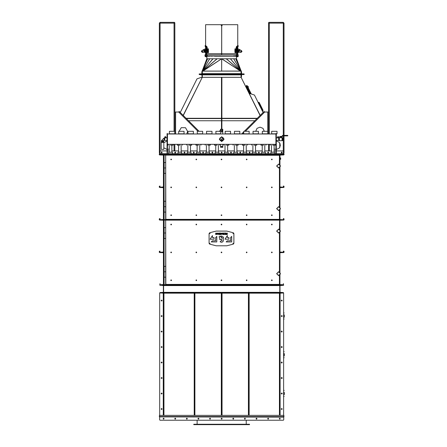 <?xml version="1.0" encoding="UTF-8"?>
<svg xmlns="http://www.w3.org/2000/svg" width="447" height="447" viewBox="0 0 447 447"><rect width="100%" height="100%" fill="white"/><g stroke="black" fill="none" stroke-linecap="round" stroke-linejoin="round"><path stroke-width="0.67" d="M241.352 74.867L241.045 74.867L241.665 74.247L241.352 77.342L241.045 77.342L241.045 74.554L202.318 74.554L202.318 74.247L241.045 74.247L202.318 74.247L202.318 73.934L241.045 73.934L241.045 74.554M241.045 77.342L202.318 77.342L202.318 74.554M248.258 86.634L248.437 86.997M248.376 87.126L248.113 86.606M268.541 144.303L268.541 150.538L269.312 150.538L269.312 144.303M283.258 135.396L283.258 23.127L284.029 23.127L283.258 22.35L268.932 22.35L269.312 23.127L268.541 22.741L268.541 133.999L268.541 112.041L264.669 112.041L245.386 131.323M284.029 135.86L284.029 152.863L283.409 152.863M174.822 144.303L174.822 150.538L174.045 150.538L174.045 144.303M159.948 152.863L159.328 152.863L159.328 23.127L160.104 23.127L160.121 22.741L159.719 23.082M174.822 22.741L174.045 23.127L174.425 22.35L174.045 23.127L174.822 22.741L174.822 133.999L174.822 112.041L175.593 112.041L175.593 133.999M197.971 131.323L178.694 112.041L179.241 111.493L199.066 131.323M244.291 131.323L264.121 111.493L264.669 112.041M202.307 71.146L206.849 58.753L236.513 58.753L236.485 56.121M205.184 56.043L205.212 54.88M207.162 54.88L236.195 54.88M238.145 54.88L238.173 56.043M205.726 56.043L206.732 56.043L205.749 56.104L205.167 56.624L206.737 56.171M207.274 56.043L236.089 56.277M236.625 56.171L238.195 56.624L237.608 56.104L236.625 56.043L237.631 56.043M214.526 56.277L233.591 56.277M220.131 56.043L217.465 56.277M209.766 56.043L212.196 56.277M225.891 56.277L223.243 56.277M231.166 56.277L228.83 56.277M202.318 77.342L202.005 77.342L202.005 74.867L202.318 74.867L201.698 74.247L202.005 71.146L202.318 71.146L202.318 73.934M206.838 58.78L202.161 71.09L241.045 71.146L241.045 73.934M221.287 53.551L221.684 53.551L221.684 25.613L221.215 25.44L222.148 25.44L221.684 25.613L221.678 53.551L222.07 53.551M237.754 45.41L237.754 24.674L205.609 24.674L205.609 45.41M235.575 48.84L235.575 52.712L234.932 52.712L234.932 48.84L236.251 48.84M207.106 48.84L208.431 48.84L208.431 52.712L207.358 52.712L207.358 51.165L206.352 51.455L206.352 52.416L207.358 52.712M236.681 53.718L206.676 53.718M205.592 53.718L205.374 54.651M237.983 54.651L237.765 53.718M221.215 25.602L222.142 25.613M221.209 25.613L222.07 25.445M235.575 52.712L236.955 52.712M159.948 154.796L159.948 151.309L160.333 150.924L167.072 150.924M276.285 150.924L283.024 150.924L283.409 151.309L283.409 154.796M168.703 152.203L172.419 152.203L168.703 152.203L168.703 153.634M177.995 152.203L181.711 152.203L177.995 152.203L177.995 153.634M275.9 138.313L276.285 138.313L276.285 133.614L275.9 133.614L275.9 153.634M167.463 153.634L167.463 133.614L167.072 133.614L167.072 153.634M167.072 137.922L164.675 137.922L164.675 140.386L167.072 140.386M276.285 140.386L278.688 140.386L278.688 137.922L276.285 137.922M222.701 146.51L220.656 146.51L220.594 144.303L222.762 144.303L222.701 146.51M220.868 131.792L222.701 131.792L222.762 133.999L220.594 133.999L220.868 131.636M161.266 149.337L163.82 149.337L163.82 142.442L161.266 142.442L161.266 149.337M187.287 152.203L191.009 152.203L187.287 152.203L187.287 153.634M196.585 152.203L200.301 152.203L196.585 152.203L196.585 153.634M205.877 152.203L209.598 152.203L205.877 152.203L205.877 153.634M215.175 152.203L218.89 152.203L215.175 152.203L215.175 153.634M224.467 152.203L228.188 152.203L224.467 152.203L224.467 153.634M233.764 152.203L237.48 152.203L233.764 152.203L233.764 153.634M243.056 152.203L246.778 152.203L243.056 152.203L243.056 153.634M252.354 152.203L256.07 152.203L252.354 152.203L252.354 153.634M261.646 152.203L265.362 152.203L261.646 152.203L261.646 153.634M270.943 152.203L274.659 152.203L270.943 152.203L270.943 153.634M164.055 140.28L164.518 140.28L164.518 138.022L164.055 138.022L161.417 140.66L163.669 140.66L164.055 140.28L164.055 138.022M162.54 141.436L163.747 141.202L161.339 141.202L162.54 141.436M278.956 137.989L278.956 140.313M281.387 137.648L282.057 137.603L282.057 140.699L279.347 140.699L279.347 137.603L280.057 137.665M287.751 135.86L286.974 135.86L286.974 135.396L287.751 135.396L287.751 135.86M170.558 145.152L173.118 145.152L170.558 145.152M179.856 145.152L177.297 145.152L179.856 145.152M189.148 145.152L191.707 145.152L189.148 145.152M198.446 145.152L195.887 145.152L198.446 145.152M207.738 145.152L210.297 145.152L207.738 145.152M217.035 145.152L214.476 145.152L217.035 145.152M226.327 145.152L228.881 145.152L226.327 145.152M235.619 145.152L238.178 145.152L235.619 145.152M244.917 145.152L242.358 145.152L244.917 145.152M254.209 145.152L256.768 145.152L254.209 145.152M263.507 145.152L260.947 145.152L263.507 145.152M272.799 145.152L275.358 145.152L272.799 145.152M279.928 157.12L279.928 159.987M164.826 167.966L165.524 167.966L164.826 167.966M165.524 173.386L164.133 173.386L164.133 162.54L165.524 162.54M164.826 206.693L165.524 206.693L164.826 206.693M165.524 212.113L164.133 212.113L164.133 201.273L165.524 201.273M165.686 155.031L163.742 155.031M165.686 219.628L163.742 219.628M167.463 154.953L275.9 154.953M167.463 220.013L167.463 219.706M275.9 219.706L275.9 220.013M164.826 233.027L165.524 233.027L164.826 233.027M165.524 238.447L164.133 238.447L164.133 227.607L165.524 227.607M164.826 271.754L165.524 271.754L164.826 271.754M165.524 277.174L164.133 277.174L164.133 266.334L165.524 266.334M165.686 220.092L163.742 220.092M165.686 284.689L163.742 284.689M275.9 284.767L167.463 284.767M279.772 292.589L163.591 292.824L279.772 292.824L279.772 292.327L280.269 292.824L283.258 292.824M163.591 292.589L160.104 292.824M279.537 284.767L283.644 284.923L283.644 285.309L280.269 285.074L279.772 285.572L163.591 285.309L279.772 285.309M160.104 292.589L163.356 292.327L163.356 285.572L160.104 285.074L163.591 285.309M163.434 415.358L163.25 293.003L159.719 293.003L159.719 415.358M280.113 415.358L280.113 293.165L279.928 415.358M282.174 393.706L282.174 393.321M283.644 392.712L284.186 392.712L284.158 392.237L284.342 393.505L284.186 394.723L283.644 394.723M284.264 394.466L284.186 394.092L283.644 394.092M284.136 353.516L284.158 354.041L284.158 353.672L283.644 353.666M283.644 314.789L284.085 314.839M284.264 355.728L284.158 356.058L284.186 355.577L283.644 355.577M282.174 316.252L282.174 315.867M282.018 316.096L282.018 316.454M284.342 316.057L284.158 317.331L284.264 315.09M159.45 416.844L283.722 417.09L159.64 416.906L159.506 415.358L283.851 415.358L283.722 416.906L284.001 416.755M249.566 424.264L193.797 424.264L193.797 424.65L249.566 424.65L249.566 424.264M258.165 102.553L258.807 102.894L258.277 102.782L262.305 110.873L262.534 110.381L262.417 111.096M258.645 102.285L259.187 102.514L258.126 102.469M262.579 111.426L263.06 110.308L259.187 102.514L258.852 102.536M236.798 54.992L237.469 55.042M205.888 55.042L206.564 54.992M236.748 46.46L237.826 45.41L238.279 45.723L238.005 46.572M236.217 56.11L236.318 56.685L237.106 56.741M206.838 55.232L207.073 54.746L207.279 56.11L206.849 56.741L206.737 56.132L207.145 56.11M237.754 52.612L237.737 53.511L236.709 53.472L236.659 54.338M237.234 53.461L236.742 53.159L237.776 53.551L236.692 53.506M205.586 53.551L206.67 53.506L205.603 53.517L205.648 55.02M237.793 45.94L236.96 46.572M236.251 55.221L236.547 55.165M237.765 56.11L237.648 55.098M205.352 46.572L205.078 45.728L205.531 45.41L206.609 46.46M205.564 45.94L206.296 46.7L206.777 46.449L207.084 47.091M205.285 55.232L205.693 55.221L205.29 54.758L205.62 54.355M186.717 133.999L187.6 131.407L185.494 127.73L181.258 127.691L179.079 131.323M237.787 46.46L237.782 45.957M205.581 45.957L205.57 46.46M278.459 137.922L278.068 137.1L277.676 137.922M165.686 137.922L165.295 137.1L164.904 137.922M276.285 149.488L279.196 148.192L280.392 145.23L279.196 142.275L276.285 140.973M278.57 137.922L278.57 137.022L278.068 136.519L277.565 137.022L277.565 137.922M165.798 137.922L165.798 137.022L165.295 136.519L164.787 137.022L164.787 137.922M264.278 131.323L263.004 128.362L260.02 127.144L257.036 128.362L255.762 131.323M240.603 51.489L241.078 51.008L241.559 51.489L241.078 51.964L240.603 51.489M240.642 51.338L241.235 51.047L241.52 51.64L240.927 51.925L240.642 51.338M202.754 51.489L202.279 51.008L201.804 51.489L202.279 51.964L202.754 51.489M202.72 51.338L202.128 51.047L201.837 51.64L202.43 51.925L202.72 51.338M161.149 152.472L161.652 152.98L162.155 152.472L161.652 151.969L161.149 152.472M281.202 152.472L281.705 152.98L282.213 152.472L281.705 151.969L281.202 152.472M267.647 152.472L268.155 152.98L268.658 152.472L268.155 151.969L267.647 152.472M258.355 152.472L258.858 152.98L259.361 152.472L258.858 151.969L258.355 152.472M249.063 152.472L249.566 152.98L250.069 152.472L249.566 151.969L249.063 152.472M239.765 152.472L240.268 152.98L240.771 152.472L240.268 151.969L239.765 152.472M230.473 152.472L230.976 152.98L231.479 152.472L230.976 151.969L230.473 152.472M221.176 152.472L221.678 152.98L222.181 152.472L221.678 151.969L221.176 152.472M211.884 152.472L212.386 152.98L212.889 152.472L212.386 151.969L211.884 152.472M202.586 152.472L203.089 152.98L203.592 152.472L203.089 151.969L202.586 152.472M193.294 152.472L193.797 152.98L194.3 152.472L193.797 151.969L193.294 152.472M183.996 152.472L184.499 152.98L185.008 152.472L184.499 151.969L183.996 152.472M174.704 152.472L175.207 152.98L175.71 152.472L175.207 151.969L174.704 152.472M224.12 139.151L221.678 141.593L219.242 139.151L221.678 136.709L224.12 139.151M219.533 139.151L221.678 137.005L223.824 139.151L221.678 141.297L219.533 139.151M162.155 300.568L161.652 300.066L161.149 300.568L161.652 301.071L162.155 300.568M162.155 316.057L161.652 315.554L161.149 316.057L161.652 316.56L162.155 316.057M162.155 331.551L161.652 331.048L161.149 331.551L161.652 332.054L162.155 331.551M162.155 347.04L161.652 346.537L161.149 347.04L161.652 347.542L162.155 347.04M162.155 362.534L161.652 362.025L161.149 362.534L161.652 363.037L162.155 362.534M162.155 378.022L161.652 377.519L161.149 378.022L161.652 378.525L162.155 378.022M162.155 393.511L161.652 393.008L161.149 393.511L161.652 394.019L162.155 393.511M162.155 409.005L161.652 408.502L161.149 409.005L161.652 409.508L162.155 409.005M281.202 409.005L281.705 409.508L282.213 409.005L281.705 408.502L281.202 409.005M281.202 393.511L281.705 394.019L282.213 393.511L281.705 393.008L281.202 393.511M281.202 378.022L281.705 378.525L282.213 378.022L281.705 377.519L281.202 378.022M281.202 362.534L281.705 363.037L282.213 362.534L281.705 362.025L281.202 362.534M281.202 347.04L281.705 347.542L282.213 347.04L281.705 346.537L281.202 347.04M281.202 331.551L281.705 332.054L282.213 331.551L281.705 331.048L281.202 331.551M281.202 316.057L281.705 316.56L282.213 316.057L281.705 315.554L281.202 316.057M281.202 300.568L281.705 301.071L282.213 300.568L281.705 300.066L281.202 300.568M175.207 419.191L175.71 418.688L175.207 418.185L174.704 418.688L175.207 419.191M163.591 419.191L164.094 418.688L163.591 418.185L163.088 418.688L163.591 419.191M186.824 419.191L187.327 418.688L186.824 418.185L186.321 418.688L186.824 419.191M198.446 419.191L198.949 418.688L198.446 418.185L197.937 418.688L198.446 419.191M210.062 419.191L210.565 418.688L210.062 418.185L209.559 418.688L210.062 419.191M221.678 419.191L222.181 418.688L221.678 418.185L221.176 418.688L221.678 419.191M233.3 419.191L233.803 418.688L233.3 418.185L232.792 418.688L233.3 419.191M244.917 419.191L245.42 418.688L244.917 418.185L244.414 418.688L244.917 419.191M256.533 419.191L257.036 418.688L256.533 418.185L256.03 418.688L256.533 419.191M268.155 419.191L268.658 418.688L268.155 418.185L267.647 418.688L268.155 419.191M279.772 419.191L280.275 418.688L279.772 418.185L279.269 418.688L279.772 419.191M233.373 243.33L232.831 243.33L233.373 243.33M233.373 233.569L232.831 233.569L233.373 233.569M210.14 243.33L209.598 243.33L210.14 243.33M210.14 233.569L209.598 233.569L210.14 233.569M283.644 152.863L283.409 154.723M279.772 143.018L279.772 147.443M280.001 143.459L280.001 147.007L280.001 143.459M268.384 152.919L268.384 152.025M174.973 152.919L174.973 152.025M159.948 154.723L159.719 152.863M210.621 120.746L221.488 120.746M188.494 120.746L192.853 120.746M221.874 120.746L232.742 120.746M250.51 120.746L254.868 120.746M183.136 115.387L202.212 77.42M183.264 115.522L202.251 77.342M241.106 77.342L260.093 115.522M241.145 77.42L260.227 115.387M221.874 78.264L221.488 78.264L221.488 77.426L221.874 77.426L221.874 129.239M221.488 78.264L221.488 129.239M202.005 74.867L199.217 74.554L199.217 74.247L199.993 74.247L199.993 74.554M201.698 74.554L201.698 74.247L199.217 74.247L199.217 73.934L201.698 74.247L202.318 73.626L241.045 73.626L241.665 74.247L244.14 74.247L244.14 74.554L243.369 74.554L243.369 73.934L244.14 73.934L244.14 74.247L241.665 74.247L241.665 73.934L243.369 73.934M241.665 74.554L243.369 74.554M179.241 111.493L180.247 112.499L196.987 78.845L201.139 77.448L201.832 77.795M263.574 112.041L263.115 112.499L254.444 95.066L250.286 93.669L249.594 94.015M257.025 118.589L221.874 118.589L221.874 118.265L257.349 118.265M250.532 120.746L232.719 120.746M186.013 118.265L221.488 118.265L221.488 118.589L186.332 118.589M192.83 120.746L210.643 120.746M284.029 135.396L284.029 23.127L283.258 22.35L283.236 22.736L283.644 23.127M268.943 22.747L269.312 23.127L268.541 22.741M274.106 148.98L275.9 149.488M278.336 150.924L277.799 150.924M282.029 152.863L281.387 152.863M269.39 150.924L269.312 150.538M268.932 22.35L269.312 23.127L283.258 23.127L283.202 22.35M283.258 23.127L283.258 22.741L283.644 23.082M165.004 22.35L160.104 22.35L159.328 23.127L160.065 22.35M163.82 147.784L167.072 149.488M167.463 149.488L169.257 148.98M173.967 150.924L174.045 150.538M167.072 140.973L163.82 142.682M161.976 152.863L161.333 152.863M165.563 150.924L165.027 150.924M160.104 22.35L159.719 23.127M174.425 22.35L160.16 22.35L160.104 23.127L174.045 23.127L174.425 22.736M178.694 112.041L175.593 112.041M201.547 133.798L201.748 133.999M241.615 133.999L243.755 131.859M249.94 93.842L246.18 86.282L247.13 85.578L251.326 94.021M246.381 86.008L247.107 85.528L246.403 85.617L246.18 86.282M247.169 88.266L246.822 88.439M241.665 73.934L241.352 71.146L241.05 71.146L236.513 58.753M221.684 58.753L221.678 71.09L241.179 71.067L236.502 58.753M240.547 71.146L221.773 58.753M240.637 71.146L226.232 58.753M240.709 71.146L226.361 58.753M240.81 71.146L230.389 58.753M240.844 71.146L230.451 58.753M240.933 71.146L233.658 58.753M240.961 71.146L233.703 58.753M241.011 71.146L235.759 58.753M241.201 71.09L235.798 58.753M202.815 71.146L221.678 71.146L221.667 58.753M240.475 71.146L221.678 58.78L202.888 71.146M202.402 71.146L207.564 58.753M202.513 71.146L209.654 58.753M202.647 71.146L212.906 58.753M221.583 58.753L202.793 71.067L217.002 58.753M202.329 71.146L206.855 58.753L206.849 56.741L206.251 56.741M202.346 71.146L207.604 58.753M202.424 71.146L209.704 58.753M202.552 71.146L212.973 58.753M202.72 71.146L217.13 58.753M204.989 56.043L204.989 54.88M209.766 56.277L207.274 56.277M206.346 56.428L206.615 56.518M205.167 56.624L205.866 56.624M206.447 56.629L205.966 56.825M236.083 56.043L233.591 56.043M236.742 56.518L237.011 56.428M237.497 56.624L238.195 56.624M237.396 56.825L236.91 56.629M241.352 73.626L241.045 73.626M201.698 73.934L199.993 73.934M202.005 73.626L202.318 73.626M221.678 24.674L221.684 25.44L221.678 24.674M234.91 49.885L234.91 51.668M208.442 51.668L208.442 49.885L208.453 51.668M221.684 25.613L221.684 53.551L221.678 25.613M221.678 53.718L221.684 54.88L221.678 53.718M234.932 49.885L234.932 51.668M238.547 49.069L237.916 49.069L238.938 49.176L241.548 50.684L242.011 51.489L241.006 52.411L238.519 52.215M239.19 49.673L239.804 50.623L238.765 50.623L239.19 49.673L239.804 50.623L238.765 50.623L238.765 50.198M239.497 51.355L238.491 51.623L239.497 51.355L239.201 51.053L239.497 51.355M238.329 50.187L237.983 49.941L238.167 50.489M238.318 51.042L239.201 51.053M238.938 49.176L241.548 50.684M204.81 49.069L205.441 49.069L204.424 49.176L201.815 50.684L201.351 51.489L202.351 52.411L204.843 52.215M204.173 49.673L203.558 50.623L204.592 50.623L204.173 49.673L203.558 50.623L204.592 50.623L204.592 50.198M205.028 50.187L205.38 49.941L205.195 50.489M203.86 51.355L204.866 51.623L203.86 51.355L204.162 51.053L203.86 51.355M204.424 49.176L201.815 50.684M205.039 51.042L204.162 51.053M236.927 49.472L237.614 52.4L236.731 52.562M237.078 49.857L236.988 49.382M206.419 49.852L206.43 49.472M206.38 49.366L206.279 49.857M236.854 51.668L236.854 52.21M237.843 51.567L237.899 52.305L237.899 51.567L237.62 51.679M236.295 48.84L236.122 51.165M236.323 49.036L236.005 52.712M237.346 48.891L236.843 48.84M237.368 49.036L237.368 50.248M237.435 50.248L237.385 49.913L237.966 49.829L238.502 52.4L237.575 52.679M238.385 51.511L238.486 52.26M236.206 51.165L237.005 51.455L237.005 52.416L236.206 52.712M236.323 51.165L237.005 51.455M238.407 51.668L238.458 52.064M237.005 52.416L236.323 52.712M237.122 52.416L237.122 51.455M237.843 52.305L237.597 52.17M236.966 49.908L236.452 49.986L236.944 49.852M236.826 50.483L236.826 50.947M236.172 47.695L236.675 47.617L237.078 49.829M236.491 51.226L236.508 49.991M236.96 49.829L237.497 52.4L236.904 52.573M237.849 49.829L238.391 52.4L237.58 52.556M237.469 51.114L237.592 52.249M236.731 54.366L236.938 54.137L236.91 54.763M237.402 53.182L236.938 53.171L236.96 52.573M236.731 53.472L237.631 53.5M237.748 53.199L237.586 52.416M237.245 53.238L236.938 53.159M206.503 52.21L206.503 51.668M205.514 51.567L205.458 52.305L205.743 51.679M207.24 51.165L207.067 48.84M205.994 50.248L205.994 49.036M206.011 48.891L206.52 48.84M207.039 49.036L207.157 51.165M206.402 52.712L207.157 52.712M205.503 52.573L205.782 52.679M204.977 51.511L204.871 52.26M206.352 51.455L207.039 51.165M207.039 52.712L206.352 52.416M206.235 51.455L206.235 52.416M204.899 52.064L204.955 51.668M205.765 52.17L205.514 52.305M206.391 49.908L206.911 49.986L206.402 49.829L205.86 52.4L206.626 52.562M205.212 50.64L204.972 52.4L205.776 52.556M205.564 52.573L204.855 52.4L205.095 50.64M206.536 50.947L206.536 50.483M205.508 49.829L205.927 50.248M206.872 51.226L206.855 49.991M206.285 49.829L205.743 52.4L206.397 52.573L206.425 53.171L205.961 53.182M206.447 54.763L206.425 54.137L206.631 54.366M206.123 53.461L206.615 53.159L206.631 53.472L205.626 53.511L205.609 52.612M205.62 53.472L206.117 53.238M206.425 53.159L205.614 53.254M205.609 53.199L205.771 52.416M159.87 186.785L160.026 186.013L159.87 186.986L160.21 187.327L163.25 187.327L163.591 186.986M160.026 186.785L160.21 187.176L163.434 186.986L163.434 155.137L159.59 154.953L159.249 154.612L159.406 153.634L159.249 154.411M163.591 155.137L163.25 154.796L159.59 154.796L159.406 154.411M279.772 155.137L280.113 154.796L283.767 154.796L283.951 153.634L283.951 154.411M283.487 186.785L283.337 186.013L283.487 186.986L283.147 187.327L280.113 187.327L279.772 186.986M283.337 186.785L283.147 187.176L279.928 186.986L279.928 166.547M279.928 165.513L279.928 155.137L283.767 154.953L284.108 154.411M279.587 154.796L279.772 165.407M170.76 187.327L171.525 187.327L171.14 186.947L170.76 187.327L171.525 187.327L171.14 187.712L170.76 187.327M195.931 187.327L196.697 187.327L196.311 186.947L195.931 187.327L196.697 187.327L196.311 187.712L195.931 187.327M221.103 187.327L221.868 187.327L221.488 186.947L221.103 187.327L221.868 187.327L221.488 187.712L221.103 187.327M246.275 187.327L247.04 187.327L246.66 186.947L246.275 187.327L247.04 187.327L246.66 187.712L246.275 187.327M271.446 187.327L272.217 187.327L271.832 186.947L271.446 187.327L272.217 187.327L271.832 187.712L271.446 187.327M167.463 150.924L169.257 150.924M171.866 150.924L178.549 150.924M181.158 150.924L187.846 150.924M190.456 150.924L197.138 150.924M199.748 150.924L206.43 150.924M209.045 150.924L215.728 150.924M218.337 150.924L225.02 150.924M227.635 150.924L234.317 150.924M236.927 150.924L243.609 150.924M246.219 150.924L252.907 150.924M255.516 150.924L262.199 150.924M264.808 150.924L271.497 150.924M274.106 150.924L275.9 150.924M280.113 154.796L279.537 154.953M163.82 155.031L163.25 154.796M159.948 153.634L160.104 153.869M283.409 154.025L283.024 153.634L160.333 153.634L159.948 154.025M276.285 138.313L276.285 153.634M275.9 153.092L276.285 153.092M167.463 153.092L167.072 153.092M223.444 138.089L222.992 138.374L223.455 138.101M223.383 138.145L222.992 138.374M223.053 138.307L223.439 138.078M223.148 139.816L223.539 140.034M223.466 140L223.059 139.805M222.003 141.185L221.908 140.66M221.952 140.76L222.014 141.185M220.175 140.559L220.578 140.202M220.5 140.28L220.181 140.57M219.756 138.693L220.198 138.799M220.108 138.805L219.667 138.704M220.125 137.799L220.539 138.145M220.438 138.095L220.114 137.81M220.131 139.587L219.684 139.671M219.768 139.648L220.203 139.537M222.919 140.799L222.589 140.375M222.673 140.442L222.93 140.788M223.651 139.062L223.204 139.084M223.288 139.051L223.74 139.028M222.74 137.385L222.472 137.849M222.505 137.743L222.729 137.38M221.12 140.067L221.299 139.704L221.12 140.067M221.488 139.749L221.583 140.14L221.488 139.749M222.019 140.14L222.215 139.704L222.019 140.14M222.025 140.084L222.03 139.755L222.025 140.084M221.807 139.112L222.98 137.743L221.69 139.023M162.54 142.213L161.384 142.213L161.384 141.593L163.703 141.593L163.703 142.213L162.54 142.213L162.54 141.593M281.476 136.905L281.476 137.603L280.699 137.81L279.928 137.603L279.928 136.905M282.057 138.436L282.828 138.436L282.828 137.721L282.057 137.721M282.828 138.436L282.828 139.866L282.057 139.866M282.828 139.866L282.828 140.581L282.057 140.581M286.974 135.396L282.716 135.396L281.666 136.441L279.733 136.441L279.733 136.905L281.861 136.905L282.906 135.86L286.974 135.86M279.347 140.581L278.956 140.581L278.956 137.721L279.347 137.721M278.956 138.436L279.347 138.436M278.956 139.866L279.347 139.866M221.12 130.63L221.12 129.239L220.561 129.239L220.561 130.63M220.561 131.563L221.12 131.563M222.237 131.563L221.12 131.636M221.12 129.239L222.237 129.239L222.237 130.63M222.237 129.239L222.796 129.239L222.796 131.636L222.237 131.636M219.823 131.563L222.299 131.563L222.299 130.63L219.823 130.63L219.823 131.563L222.299 131.563M222.243 131.507L222.299 130.63M222.243 130.686L219.823 130.63M219.874 130.686L219.874 131.507M221.678 147.287L220.516 147.287L220.516 146.666L222.841 146.666L222.841 147.287L221.678 147.287L221.678 146.666M166.809 137.922L167.072 136.223M174.783 131.323L174.783 133.798L169.396 133.798L169.396 131.323L174.783 131.323M184.075 131.323L184.075 133.798L178.694 133.798L178.694 131.323L184.075 131.323M193.372 131.323L193.372 133.798L187.986 133.798L187.986 131.323L193.372 131.323M202.664 131.323L202.664 133.798L197.283 133.798L197.283 131.323L202.664 131.323M211.962 131.323L211.962 133.798L206.575 133.798L206.575 131.323L211.962 131.323M219.823 131.323L215.873 131.323L215.873 133.798L220.656 133.798M230.546 131.323L230.546 133.798L225.165 133.798L225.165 131.323L230.546 131.323M239.843 131.323L239.843 133.798L234.457 133.798L234.457 131.323L239.843 131.323M249.135 131.323L249.135 133.798L243.755 133.798L243.755 131.323L249.135 131.323M258.433 131.323L258.433 133.798L253.047 133.798L253.047 131.323L258.433 131.323M267.725 131.323L267.725 133.798L262.344 133.798L262.344 131.323L267.725 131.323M276.481 137.922L276.285 136.223M275.9 133.798L271.636 133.798L271.636 131.323L277.023 131.323L277.023 133.798L276.285 133.798M277.604 153.634L278.844 153.634M167.346 219.706L163.82 219.706M279.537 219.706L279.431 219.365L279.61 219.706L165.686 219.706L165.686 154.953L165.865 219.365L165.524 219.544M279.772 187.667L280.113 187.327L283.767 187.327L283.951 186.164L283.951 186.941M283.487 219.315L283.337 218.544L283.487 219.516L283.147 219.857L280.113 219.857L279.772 219.516M283.337 219.315L283.147 219.706L279.928 219.516L279.928 209.146M279.928 208.112L279.928 187.667L283.767 187.483L284.108 186.941M280.157 157.975L280.655 157.975L280.157 157.819M280.655 157.975L280.655 159.367L280.157 159.367M280.655 158.875L280.157 158.875M280.655 158.177L280.157 158.177M159.87 219.315L160.026 218.544L159.87 219.516L160.21 219.857L163.25 219.857L163.591 219.516M160.026 219.315L160.21 219.706L163.434 219.516L163.434 187.667L159.59 187.483L159.249 187.142L159.406 186.164L159.249 186.941M163.591 187.667L163.25 187.327L159.59 187.327L159.406 186.941M279.431 230.06L279.587 219.857L279.772 230.473M170.76 252.393L171.525 252.393L170.76 252.393L171.14 252.773L171.525 252.393L171.14 252.007L170.76 252.393M195.931 252.393L196.697 252.393L195.931 252.393L196.311 252.773L196.697 252.393L196.311 252.007L195.931 252.393M221.103 252.393L221.868 252.393L221.103 252.393L221.488 252.773L221.868 252.393L221.488 252.007L221.103 252.393M246.275 252.393L247.04 252.393L246.275 252.393L246.66 252.773L247.04 252.393L246.66 252.007L246.275 252.393M271.446 252.393L272.217 252.393L271.446 252.393L271.832 252.773L272.217 252.393L271.832 252.007L271.446 252.393M279.772 220.198L280.113 219.857L283.767 219.857L283.951 218.7L283.951 219.471M283.487 251.851L283.337 251.074L283.487 252.052L283.147 252.393L280.113 252.393L279.772 252.052M283.337 251.851L283.147 252.237L279.928 252.052L279.928 231.607M279.928 230.574L279.928 220.198L283.767 220.013L284.108 219.471M159.87 251.851L160.026 251.074L159.87 252.052L160.21 252.393L163.25 252.393L163.591 252.052M160.026 251.851L160.21 252.237L163.434 252.052L163.434 220.198L159.59 220.013L159.249 219.673L159.406 218.7L159.249 219.471M163.591 220.198L163.25 219.857L159.59 219.857L159.406 219.471M221.762 280.386L221.243 280.135M279.587 284.923L279.431 284.426L279.61 284.767L165.686 284.767L165.686 220.013L165.865 284.426L165.524 284.605M159.87 284.381L160.026 283.605L159.87 284.583L160.21 284.923L163.25 284.923L163.591 284.583M160.026 284.381L160.21 284.767L163.434 284.583L163.434 252.734L159.59 252.544L159.249 252.203L159.406 251.231L159.249 252.002M163.591 252.734L163.25 252.393L159.59 252.393L159.406 252.002M279.772 252.734L280.113 252.393L283.767 252.393L283.951 251.231L283.951 252.002M283.487 284.381L283.337 283.605L283.487 284.583L283.147 284.923L280.113 284.923L279.772 284.583M283.337 284.381L283.147 284.767L279.928 284.583L279.928 274.207M279.928 273.173L279.928 252.734L283.767 252.544L284.108 252.002M171.525 159.445L171.14 159.059L170.76 159.445L171.14 159.83L171.525 159.445M196.697 159.445L196.311 159.059L195.931 159.445L196.311 159.83L196.697 159.445M221.868 159.445L221.488 159.059L221.103 159.445L221.488 159.83L221.868 159.445M247.04 159.445L246.66 159.059L246.275 159.445L246.66 159.83L247.04 159.445M272.217 159.445L271.832 159.059L271.446 159.445L271.832 159.83L272.217 159.445M171.525 215.214L171.14 214.828L170.76 215.214L171.14 215.594L171.525 215.214M196.697 215.214L196.311 214.828L195.931 215.214L196.311 215.594L196.697 215.214M221.868 215.214L221.488 214.828L221.103 215.214L221.488 215.594L221.868 215.214M165.686 154.953L279.772 155.115M279.772 208.011L279.772 166.647M247.04 215.214L246.66 214.828L246.275 215.214L246.66 215.594L247.04 215.214M272.217 215.214L271.832 214.828L271.446 215.214L271.832 215.594L272.217 215.214M165.686 219.706L165.865 219.365L279.431 219.365L279.431 209.66M165.524 155.115L279.431 155.293L279.431 164.999M279.772 219.544L279.431 219.365L279.772 219.544L279.772 209.246M163.591 155.031L163.591 219.628M163.82 154.796L167.463 154.796M276.017 154.796L279.537 154.796M163.976 219.628L167.346 220.013M163.976 220.092L163.82 219.628M279.386 220.013L279.386 219.706M167.189 220.013L167.189 219.706M280.386 166.368L278.61 167.966L276.671 166.027L278.61 164.094L280.386 165.692L280.386 166.368L280.386 165.692M277.431 165.446L278.023 164.848M279.196 164.848L279.788 165.446M279.788 166.614L279.196 167.206M278.023 167.206L277.431 166.614M280.386 208.967L278.61 210.565L276.671 208.626L278.61 206.693L280.386 208.291L280.386 208.967L280.386 208.291M277.431 208.045L278.023 207.447M279.196 207.447L279.788 208.045M279.788 209.213L279.196 209.811M278.023 209.811L277.431 209.213M171.525 224.506L171.14 224.126L170.76 224.506L171.14 224.891L171.525 224.506M196.697 224.506L196.311 224.126L195.931 224.506L196.311 224.891L196.697 224.506M221.868 224.506L221.488 224.126L221.103 224.506L221.488 224.891L221.868 224.506M247.04 224.506L246.66 224.126L246.275 224.506L246.66 224.891L247.04 224.506M272.217 224.506L271.832 224.126L271.446 224.506L271.832 224.891L272.217 224.506M171.525 280.275L171.14 279.889L170.76 280.275L171.14 280.66L171.525 280.275M196.697 280.275L196.311 279.889L195.931 280.275L196.311 280.66L196.697 280.275M221.868 280.275L221.488 279.889L221.103 280.275L221.488 280.66L221.868 280.275M247.04 280.275L246.66 279.889L246.275 280.275L246.66 280.66L247.04 280.275M272.217 280.275L271.832 279.889L271.446 280.275L271.832 280.66L272.217 280.275M165.524 220.175L279.772 220.175M279.772 273.072L279.772 231.708M165.686 284.767L165.865 284.426L279.431 284.426L279.431 274.721M279.772 284.605L279.431 284.426L279.772 284.605L279.772 274.313M279.61 220.013L165.686 220.013M163.591 220.092L163.591 284.689M279.537 284.923L275.9 284.923M167.346 284.923L163.82 284.689M280.386 231.429L278.61 233.027L276.671 231.088L278.61 229.155L280.386 230.753L280.386 231.429L280.386 230.753M277.431 230.507L278.023 229.909M279.196 229.909L279.788 230.507M279.788 231.675L279.196 232.272M278.023 232.272L277.431 231.675M280.386 274.028L278.61 275.626L276.671 273.693L278.61 271.754L280.386 273.352L280.386 274.028L280.386 273.352M277.431 273.106L278.023 272.514M279.196 272.514L279.788 273.106M279.788 274.274L279.196 274.871M278.023 274.871L277.431 274.274M163.591 285.572L163.591 292.327L279.772 292.327L279.772 285.572L163.591 285.572M160.104 285.309L283.644 285.074M283.258 285.309L280.001 285.572L280.001 292.327L283.258 292.589M163.434 293.165L160.49 292.975L163.25 292.824L163.591 293.165L163.591 415.358L163.742 293.003L163.742 415.358M160.49 292.975L159.719 292.824M279.615 415.358L279.615 293.003L279.772 415.358L279.772 293.165L280.113 292.824L283.644 292.824M282.867 292.975L279.928 293.165M280.113 293.165L283.644 293.003L283.644 415.358M283.644 396.455L284.186 396.455L283.644 396.612M282.018 393.114L282.018 393.908M283.644 390.415L284.186 390.415L283.644 390.572M281.861 331.071L281.861 332.026M281.861 346.559L281.861 347.52M281.861 362.053L281.861 363.009M281.861 377.542L281.861 378.503L281.861 377.542M284.158 392.544L283.644 392.237M284.085 392.287L283.644 392.287M284.186 392.712L284.186 394.092M283.644 394.623L284.163 394.623L284.158 394.248M284.136 394.6L283.644 394.6M284.158 394.779L283.644 394.779M284.136 314.789L283.644 314.777M284.158 354.041L284.186 355.577M284.264 355.745L284.085 353.566M283.644 356.058L284.158 355.745M284.085 356.008L283.644 356.008M284.186 353.566L283.644 353.566M284.136 353.689L283.644 353.689M284.186 354.203L283.644 354.203M283.644 317.331L284.158 317.018M284.186 316.85L283.644 316.85M284.085 317.281L283.644 317.281M284.186 314.839L283.644 314.839M284.136 314.962L283.644 314.962M284.158 315.314L284.158 314.945L283.644 314.939M284.186 315.476L283.644 315.476M283.644 357.729L284.186 357.729L283.644 357.885M283.644 351.688L284.186 351.688L283.644 351.845M283.644 319.002L284.186 319.002L283.644 319.158M283.644 312.961L284.186 312.961L283.644 313.118M283.839 416.615L159.506 416.565M283.906 416.565L283.906 415.358L283.873 416.665M283.722 417.09L283.722 419.85L283.337 420.236L160.026 420.236L159.64 419.85L159.64 417.09M159.3 416.565L159.45 415.358L159.3 416.565L159.64 416.906M163.77 292.975L194.389 292.824L163.77 292.975M194.724 415.358L194.724 293.003L194.568 415.358L194.417 293.003L194.417 415.358M248.973 292.975L279.587 292.824L248.973 292.975M248.633 415.358L248.633 293.003L248.789 415.358L248.945 293.003L248.945 415.358M194.752 292.975L221.5 292.824L194.752 292.975M221.835 415.358L221.835 293.003L221.678 415.358L221.528 293.003L221.528 415.358M246.236 424.264L246.236 420.236M221.863 292.975L248.605 292.824L221.863 292.975M163.82 284.923L159.719 285.074M281.94 377.575L281.94 378.469M222.835 234.222L222.768 234.502L222.209 233.977L222.092 233.066L222.835 233.463L222.545 233.943L222.835 234.222M222.952 234.502L223.271 234.502L223.271 233.066L222.952 233.066L222.952 234.502M217.985 234.53L218.27 233.781L217.985 233.038L218.6 233.781L217.985 234.53M217.868 234.234L217.236 233.787L217.868 233.038L217.566 233.781L217.868 234.234M221.556 233.3L221.354 234.502L221.975 233.066L221.556 233.3M233.882 243.347L233.882 233.552L233.306 232.803L226.808 231.088L216.164 231.088L209.665 232.803L209.095 233.552L209.095 243.347L209.665 244.096L216.164 245.805L226.808 245.805L233.306 244.096L233.882 243.347M221.237 233.3L220.561 233.066L221.109 234.502L221.237 233.3M227.339 235.597L225.009 239.184L228.942 239.184L228.942 237.58L227.339 237.58L227.339 235.597M226.16 241.961L231.719 241.961L231.719 236.407L230.585 237.541L230.585 240.827L227.294 240.827L226.16 241.961M212.431 235.597L210.107 239.184L214.035 239.184L214.035 237.58L212.431 237.58L212.431 235.597M211.258 241.961L216.812 241.961L216.812 236.407L215.677 237.541L215.677 240.827L212.386 240.827L211.258 241.961M227.327 234.502L227.327 233.066L227.009 233.066L227.009 233.541L226.456 233.541L227.009 234.222L226.394 234.502L227.327 234.502M226.104 234.502L226.104 233.066L225.774 233.066L225.774 234.502L226.104 234.502M223.874 234.189L223.489 234.502L224.584 234.502L224.198 234.189L224.198 233.066L223.874 233.066L223.874 234.189M225.428 234.502L225.428 233.066L224.562 233.066L225.109 233.345L225.109 234.502L225.428 234.502M219.874 234.189L219.488 234.502L220.583 234.502L220.198 234.189L220.198 233.066L219.874 233.066L219.874 234.189M219.231 234.502L219.231 233.066L218.901 233.066L218.901 234.502L219.231 234.502M216.655 233.932L215.689 233.066L215.689 234.502L216.002 234.502L216.002 233.636L216.968 234.502L216.968 233.066L216.655 233.066L216.655 233.932M221.963 239.888L221.963 240.827L221.025 240.827L220.097 241.754L221.494 242.33L222.891 241.754L223.466 240.357L223.204 239.374L223.601 237.279L221.768 236.044L221.036 236.184L221.522 237.396L222.388 237.765L222.315 238.391L219.958 236.038L219.036 236.96L219.667 237.597L219.667 239.486L220.974 239.486L220.974 238.905L221.963 239.888M241.045 74.867L202.318 74.867M283.258 151.159L283.258 135.86M269.312 133.999L269.312 23.127M174.045 131.323L174.045 23.127M160.104 151.159L160.104 23.127M200.653 133.999L200.452 133.798M267.764 133.999L267.764 112.041M243.755 132.955L242.71 133.999M250.432 93.719L246.532 85.874M259.187 102.514L258.874 102.302L259.187 102.514M258.807 102.894L262.534 110.381M262.456 111.18L262.847 110.565M262.853 110.415L258.975 102.62M205.749 56.104L206.737 56.104M236.625 56.104L237.608 56.104M207.788 48.84L207.788 52.712M237.323 47.091L237.631 46.449L238.111 46.7L237.754 47.321M236.273 47.091L236.586 46.449L237.066 46.7L236.703 47.321M236.452 49.986L236.133 47.689L236.234 47.108L236.642 47.633M237.217 47.695L237.284 47.108L237.687 47.633M237.486 49.896L237.184 47.689L237.681 47.611L238.033 49.913M237.407 50.891L237.133 50.248L237.675 50.248L237.659 51.176L237.636 50.248M237.161 50.321L237.385 50.729M236.284 54.998L237.089 54.674M237.631 55.059L237.938 54.696M236.793 54.193L236.117 55.221L236.217 56.121L236.625 56.132L236.524 55.232M237.631 56.121L238.039 56.121M205.609 47.321L205.251 46.7L205.732 46.449L206.039 47.091M205.676 47.633L206.078 47.108L206.14 47.695M206.654 47.321L207.123 47.108L207.184 47.695M205.324 49.913L205.676 47.611L206.179 47.689L205.877 49.896M206.721 47.633L207.224 47.689L206.911 49.986M206.397 46.572L206.687 47.617L206.385 49.829M205.721 50.248L205.704 51.176L205.681 50.248L206.229 50.248L205.95 50.891M205.972 50.729L206.201 50.321M206.631 53.472L205.732 53.5M205.419 54.696L205.19 56.132L205.592 56.11M206.816 55.165L206.274 54.674M206.57 54.193L207.073 54.998M205.324 56.121L205.251 56.439M206.872 56.121L206.698 55.244L207.106 55.232M205.732 56.121L205.559 55.221M283.409 154.455L159.948 154.455M167.463 138.313L167.072 138.313M279.431 207.598L279.431 167.061M164.083 155.031L164.083 219.628M276.833 166.368L276.833 165.692M278.95 167.804L278.269 167.804M278.269 164.25L278.95 164.25M276.833 208.967L276.833 208.291M278.95 210.403L278.269 210.403M278.269 206.849L278.95 206.849M279.431 272.659L279.431 232.122M164.083 220.092L164.083 284.689M276.833 231.429L276.833 230.753M278.95 232.87L278.269 232.87M278.269 229.311L278.95 229.311M276.833 274.028L276.833 273.352M278.95 275.469L278.269 275.469M278.269 271.916L278.95 271.916M163.25 293.165L163.25 415.358M281.873 393.991L281.873 393.036M281.521 331.082L281.521 332.015M281.521 346.57L281.521 347.509M281.521 362.064L281.521 362.998M281.521 377.553L281.521 378.492M281.873 316.532L281.873 315.582M163.932 415.358L163.932 293.165L194.227 293.165L194.227 415.358M249.13 415.358L249.13 293.165L279.431 293.165L279.431 415.358M194.909 415.358L194.909 293.165L221.338 293.165L221.338 415.358M222.019 415.358L222.019 293.165L248.448 293.165L248.448 415.358M248.471 87.059L248.035 87.405M246.995 87.919L246.649 88.093M248.23 86.573L247.688 86.707M246.649 87.226L246.303 87.4M205.609 47.382L205.609 47.857M237.754 47.382L237.754 47.857M237.776 53.551L237.715 55.02M238.106 56.439L238.206 55.244L237.743 54.355M205.765 52.249L205.721 51.114M206.67 53.506L206.704 54.338M172.419 153.634L172.419 152.203M181.711 153.634L181.711 152.203M275.9 133.999L222.762 133.999M220.594 133.999L167.463 133.999M275.9 144.303L222.762 144.303M220.594 144.303L167.463 144.303M169.257 145.152L169.257 151.93M171.866 145.152L171.866 151.93M178.549 145.152L178.549 151.93M181.158 145.152L181.158 151.93M187.846 145.152L187.846 151.93M190.456 145.152L190.456 151.93M191.009 153.634L191.009 152.203M200.301 153.634L200.301 152.203M209.598 153.634L209.598 152.203M218.89 153.634L218.89 152.203M228.188 153.634L228.188 152.203M237.48 153.634L237.48 152.203M197.138 145.152L197.138 151.93M199.748 145.152L199.748 151.93M206.43 145.152L206.43 151.93M209.045 145.152L209.045 151.93M215.728 145.152L215.728 151.93M218.337 145.152L218.337 151.93M225.02 145.152L225.02 151.93M227.635 145.152L227.635 151.93M234.317 145.152L234.317 151.93M236.927 145.152L236.927 151.93M246.778 153.634L246.778 152.203M256.07 153.634L256.07 152.203M265.362 153.634L265.362 152.203M274.659 153.634L274.659 152.203M243.609 145.152L243.609 151.93M246.219 145.152L246.219 151.93M252.907 145.152L252.907 151.93M255.516 145.152L255.516 151.93M262.199 145.152L262.199 151.93M264.808 145.152L264.808 151.93M271.497 145.152L271.497 151.93M274.106 145.152L274.106 151.93M163.669 141.202L163.669 140.66M161.417 141.202L161.417 140.66M173.118 145.152L173.118 144.303L173.118 145.152M168.005 145.152L168.005 144.303L168.005 145.152M182.41 145.152L182.41 144.303L182.41 145.152M177.297 145.152L177.297 144.303L177.297 145.152M191.707 145.152L191.707 144.303L191.707 145.152M186.595 145.152L186.595 144.303L186.595 145.152M200.999 145.152L200.999 144.303L200.999 145.152M195.887 145.152L195.887 144.303L195.887 145.152M210.297 145.152L210.297 144.303L210.297 145.152M205.184 145.152L205.184 144.303L205.184 145.152M219.589 145.152L219.589 144.303L219.589 145.152M214.476 145.152L214.476 144.303L214.476 145.152M228.881 145.152L228.881 144.303L228.881 145.152M223.774 145.152L223.774 144.303L223.774 145.152M238.178 145.152L238.178 144.303L238.178 145.152M233.066 145.152L233.066 144.303L233.066 145.152M247.47 145.152L247.47 144.303L247.47 145.152M242.358 145.152L242.358 144.303L242.358 145.152M256.768 145.152L256.768 144.303L256.768 145.152M251.655 145.152L251.655 144.303L251.655 145.152M266.06 145.152L266.06 144.303L266.06 145.152M260.947 145.152L260.947 144.303L260.947 145.152M275.358 145.152L275.358 144.303L275.358 145.152M270.245 145.152L270.245 144.303L270.245 145.152M283.644 353.51L284.158 353.51L283.644 353.516M284.342 354.784L284.264 353.828M197.127 424.264L197.127 420.236"/></g></svg>
